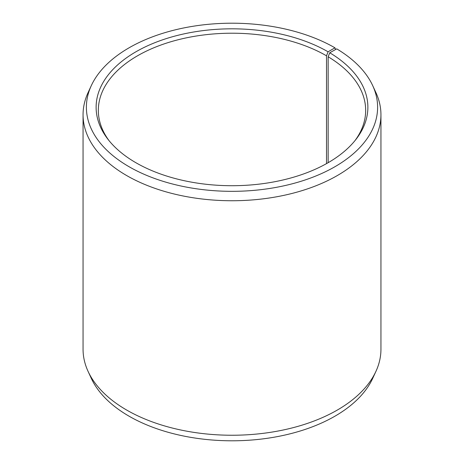 <?xml version="1.0" encoding="UTF-8"?>
<svg xmlns="http://www.w3.org/2000/svg" width="464" height="464" viewBox="0 0 464 464"><rect width="100%" height="100%" fill="white"/><g stroke="black" fill="none" stroke-linecap="round" stroke-linejoin="round"><path stroke-width="0.7" d="M355.006 140.592A133.667 77.175 -0 0 0 365.667 110.386A133.667 77.175 -0 0 0 328.152 56.776L328.152 162.696M335.611 49.503L334.962 47.821L328.077 51.8A135.877 78.445 -0 0 0 154.947 42.653A135.877 78.445 -0 0 0 107.961 139.293A135.877 78.445 -0 0 0 135.923 162.736A135.877 78.445 -0 0 0 356.039 139.293A135.877 78.445 -0 0 0 329.742 52.774L328.152 56.776M334.962 47.821A145.609 84.065 -0 0 0 194.207 26.083A145.609 84.065 -0 0 0 91.298 85.631A145.609 84.065 -0 0 0 129.038 166.709A145.609 84.065 -0 0 0 304.709 180.102A145.609 84.065 -0 0 0 372.702 85.631A145.609 84.065 -0 0 0 336.742 48.871L329.742 52.774M91.298 85.631L88.073 92.62A148.944 85.991 -0 0 0 83.056 114.753A148.944 85.991 -0 0 0 126.678 175.56A148.944 85.991 -0 0 0 288.997 194.196A148.944 85.991 -0 0 0 380.944 114.753A148.944 85.991 -0 0 0 375.927 92.62L372.702 85.631M83.056 114.753L83.056 349.247A148.944 85.991 -0 0 0 88.073 371.38A148.944 85.991 -0 0 0 126.678 410.054A148.944 85.991 -0 0 0 270.657 432.297A148.944 85.991 -0 0 0 375.927 371.38A148.944 85.991 -0 0 0 380.944 349.247L380.944 114.753M88.073 371.38L91.298 378.369A145.609 84.065 -0 0 0 129.038 416.179A145.609 84.065 -0 0 0 269.793 437.917A145.609 84.065 -0 0 0 372.702 378.369L375.927 371.38M328.077 51.8L326.517 55.813A133.667 77.175 -0 0 0 180.844 39.086A133.667 77.175 -0 0 0 98.333 110.386A133.667 77.175 -0 0 0 108.994 140.592M326.517 55.813L326.517 163.624"/></g></svg>
